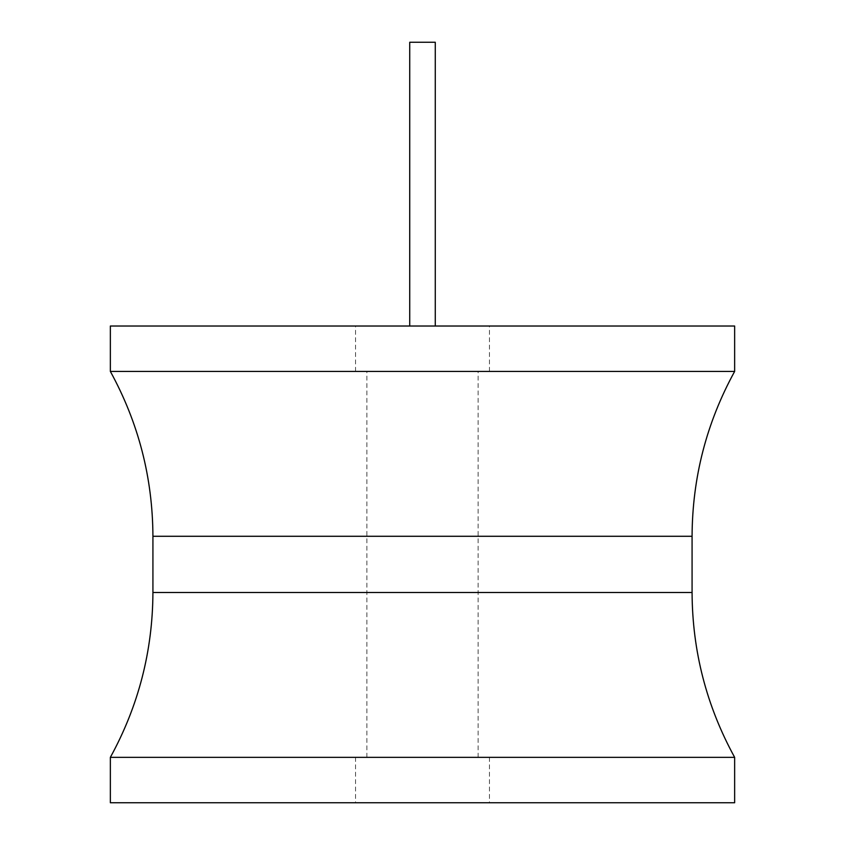 <?xml version="1.0" encoding="UTF-8"?>
<svg xmlns="http://www.w3.org/2000/svg" width="845" height="845" viewBox="0 0 845 845"><rect width="100%" height="100%" fill="white"/><g stroke="black" fill="none" stroke-linecap="round" stroke-linejoin="round"><path stroke-width="0.63" stroke-dasharray="4.22 3.17" d="M734.643 326.022L110.357 326.022M422.5 326.022L355.534 326.022L422.5 326.022M734.643 371.42L110.357 371.42M110.357 757.342L734.643 757.342M110.357 802.75L734.643 802.75M422.5 802.75L355.534 802.75L422.5 802.75M422.5 757.342L355.534 757.342L422.5 757.342M422.5 371.42L355.534 371.42L422.5 371.42M435.27 326.022L435.27 42.25L409.73 42.25L435.27 42.25L409.73 42.25L409.73 326.022M692.076 536.279L152.924 536.279M152.924 592.493L692.076 592.493M355.534 757.342L355.534 802.75M489.466 757.342L489.466 802.75M478.122 757.342L478.122 371.42M355.534 371.42L355.534 326.022M489.466 371.42L489.466 326.022M366.878 757.342L366.878 371.42"/><path stroke-width="1.27" d="M110.357 326.022L734.643 326.022L734.643 371.42L110.357 371.42L110.357 326.022M734.643 757.342L110.357 757.342L110.357 802.75L734.643 802.75L734.643 757.342C706.504 705.997 692.319 651.041 692.076 592.493L152.924 592.493C152.681 651.041 138.495 705.997 110.357 757.342M409.73 326.022L409.73 42.25L435.27 42.25L435.27 326.022M110.357 371.42C138.495 422.775 152.681 477.721 152.924 536.279L692.076 536.279L692.076 592.493M152.924 536.279L152.924 592.493M692.076 536.279C692.319 477.721 706.504 422.775 734.643 371.42"/></g></svg>
